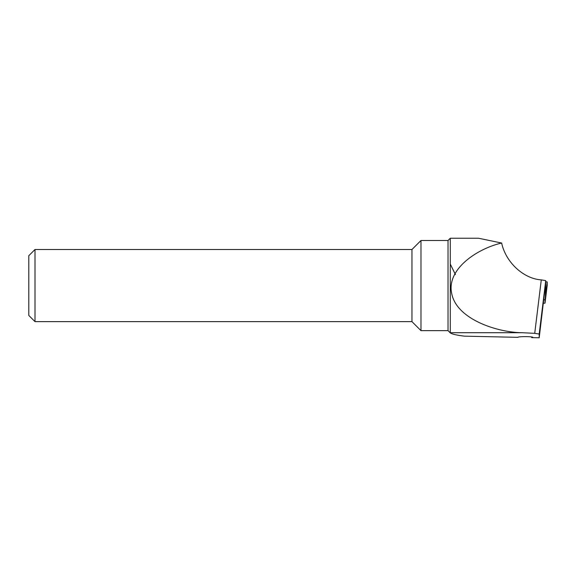 <?xml version="1.0" encoding="UTF-8"?>
<svg xmlns="http://www.w3.org/2000/svg" width="576" height="576" viewBox="0 0 576 576"><rect width="100%" height="100%" fill="white"/><g stroke="black" fill="none" stroke-linecap="round" stroke-linejoin="round"><path stroke-width="0.86" d="M464.558 336.161L517.946 337.334A7.438 0.648 0 0 1 517.925 337.284A7.438 0.648 0 0 1 525.362 336.636A7.438 0.648 0 0 1 532.8 337.284A7.438 0.648 0 0 1 531.742 337.615L539.201 337.766L539.201 334.022L534.722 333.346L522.331 332.719L450.281 332.719L450.461 333.079L448.027 330.646L448.027 240.487L450.281 238.234L450.281 332.719C451.274 333.979 456.034 335.124 464.558 336.161M450.281 238.234L478.519 238.234L501.646 243.036C505.735 262.26 523.44 278.726 541.274 279.886L545.738 280.634L545.738 282.686L539.201 337.766M531.742 337.615L531.374 336.902M450.281 264.06L455.429 274.601M448.027 330.646L420.984 330.646L420.984 240.487L448.027 240.487M420.984 330.646L411.962 321.631L411.962 249.502L420.984 240.487M411.962 321.631L34.999 321.631L34.999 249.502L411.962 249.502M34.999 321.631L28.8 315.432L28.8 255.701L34.999 249.502M501.646 243.036C477.648 248.486 445.702 269.215 451.85 294.206C457.243 319.277 497.023 332.46 522.331 332.719M543.65 299.765L545.004 299.786L545.004 303.199L547.2 285.415L547.2 281.93L545.738 281.772M545.004 303.199L543.643 303.178M545.004 299.786L547.2 281.93M545.738 280.634L539.201 334.022M534.722 333.346L541.274 279.886M545.4 296.561L545.681 283.14M545.4 300.038L547.2 285.415"/></g></svg>
